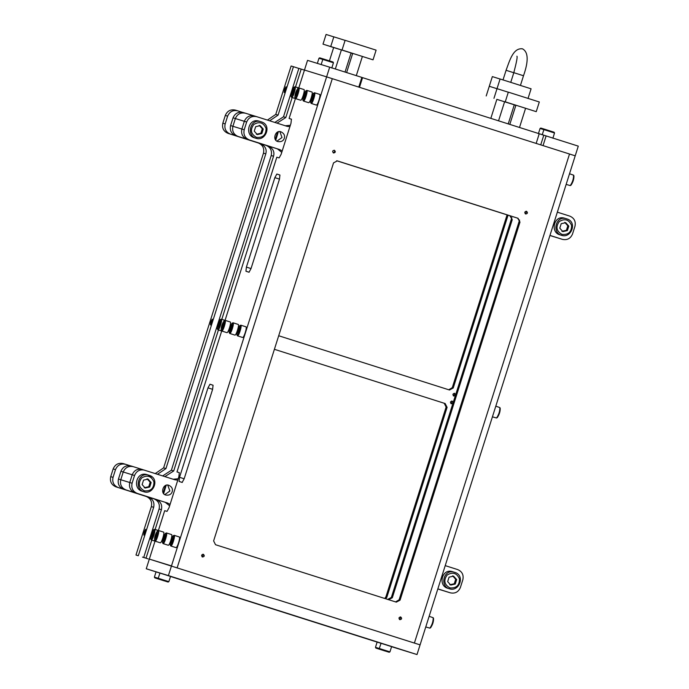 <?xml version="1.0" encoding="UTF-8"?>
<svg xmlns="http://www.w3.org/2000/svg" width="689" height="689" viewBox="0 0 689 689"><rect width="100%" height="100%" fill="white"/><g stroke="black" fill="none" stroke-linecap="round" stroke-linejoin="round"><path stroke-width="1.03" d="M384.738 598.465L385.909 596.863L386.882 597.165L385.694 598.767M386.882 597.165L447.092 407.354L446.119 407.053L385.909 596.863M446.119 407.053L444.198 403.246L445.163 403.547L447.092 407.354M445.163 403.547L274.394 349.306L444.198 403.246M278.692 335.75L449.486 390L453.233 387.985L508.051 215.192M448.72 389.75L452.268 387.692L453.233 387.985M507.087 214.882L452.268 387.692M455.446 395.391L453.81 396.054C452.389 394.608 452.664 393.703 454.654 393.341L455.627 394.84M453.362 395.822L454.637 394.091L454.146 393.29M452.992 403.134L451.347 403.806C449.926 402.35 450.21 401.446 452.199 401.093L453.164 402.583M450.907 403.565L452.173 401.842L451.683 401.032M399.422 619.445L400.697 617.723L400.206 616.913M399.87 619.687C398.449 618.231 398.733 617.327 400.714 616.974C402.161 618.395 401.876 619.299 399.878 619.687L399.87 619.687M202.058 556.764L203.333 555.033L202.842 554.232M202.506 557.005C201.085 555.549 201.369 554.645 203.358 554.292C204.797 555.713 204.521 556.617 202.514 557.005L202.506 557.005M526.017 211.239L526.508 212.04L525.242 213.771M525.681 214.003L525.698 214.012C527.696 213.624 527.972 212.72 526.534 211.29C524.544 211.652 524.26 212.556 525.681 214.003M334.191 150.219L334.949 151.192L333.364 152.915M333.536 152.984L333.554 152.984C335.552 152.596 335.836 151.692 334.389 150.271C332.399 150.624 332.115 151.528 333.536 152.984M215.536 544.723L213.616 540.917L333.536 162.88L337.274 160.873L518.059 218.292L519.98 222.099L400.068 600.136L396.321 602.143L215.536 544.723M395.546 601.902L399.095 599.835L519.575 220.041M519.98 222.099L517.672 218.172L337.3 160.881M168.409 575.591L417.009 654.55L420.083 644.87L414.39 643.061L569.519 154.017L332.305 78.675L177.176 567.719L332.305 78.675L326.612 76.867L358.78 87.081L361.854 77.401L329.686 67.186L171.483 565.91L149.332 559.089L155.016 541.158L149.332 559.089L420.083 644.87L575.212 155.826L569.519 154.017L414.39 643.061L149.332 559.089L146.257 568.769L168.409 575.591L171.483 565.91L326.612 76.867L304.469 70.045L307.535 60.365L329.686 67.186L307.535 60.365M387.588 599.456L391.352 597.449L511.832 217.655M512.237 219.713L509.929 215.786L336.654 160.752L510.316 215.907L512.237 219.713L392.317 597.751L388.553 599.749M425.759 626.964L429.876 628.144C432.158 624.785 433.269 621.306 433.192 617.714L429.135 616.311M429.876 628.144L430.608 627.748C432.64 624.751 433.622 621.659 433.553 618.464L433.192 617.714M492.42 416.819L496.536 418.008C498.819 414.64 499.93 411.161 499.852 407.578L495.796 406.166M496.536 418.008L497.269 417.612C499.301 414.614 500.283 411.514 500.214 408.319L499.852 407.578M566.151 184.402L570.268 185.591C572.55 182.223 573.653 178.752 573.575 175.161L569.527 173.749M570.268 185.591L570.992 185.195C573.024 182.197 574.006 179.097 573.946 175.902L573.575 175.161M311.402 100.706L311.359 99.164L312.324 99.466L311.402 100.706M313.211 96.675L312.246 96.365L313.176 95.116L312.332 99.457M311.359 99.164L312.246 96.365M313.573 93.204L314.546 92.765L319.67 94.393C321.048 94.531 317.629 105.865 316.294 105.047L311.17 103.419L310.618 102.497C310.558 99.302 311.54 96.202 313.573 93.204L313.796 93.17C315.114 93.368 311.557 104.461 310.618 102.497M314.546 92.765C315.924 92.903 312.505 104.237 311.17 103.419M303.66 98.32L303.616 96.779L304.581 97.08L303.66 98.32M305.468 94.29L304.504 93.98L305.434 92.731L304.59 97.071M303.616 96.779L304.504 93.98M305.83 90.819L306.803 90.38L311.928 92.007C313.306 92.145 309.886 103.479 308.551 102.661L303.427 101.033L302.876 100.112C302.815 96.916 303.797 93.816 305.83 90.819L306.054 90.784C307.372 90.982 303.815 102.084 302.876 100.112M306.803 90.388C308.181 90.517 304.762 101.851 303.427 101.033M295.684 95.866L295.641 94.324L296.606 94.626L295.684 95.866M297.493 91.835L296.528 91.525L297.459 90.276L296.614 94.617M295.641 94.324L296.528 91.525M297.855 88.364L298.828 87.925L303.952 89.553C305.33 89.691 301.911 101.025 300.568 100.206L295.452 98.579L294.901 97.657C294.832 94.462 295.822 91.361 297.855 88.364L298.079 88.33C299.396 88.528 295.839 99.621 294.901 97.657M298.793 87.916L304.469 70.045L298.793 87.916C300.206 88.063 296.787 99.397 295.452 98.579M291.869 94.694L291.826 93.144L292.791 93.454L291.869 94.694M293.678 90.655L292.713 90.354L293.643 89.105L293.686 90.647L292.799 93.446M291.826 93.144L292.713 90.354M296.89 99.035L291.636 97.407L291.085 96.486C291.025 93.282 292.007 90.19 294.039 87.193L294.263 87.15C295.59 87.357 292.024 98.449 291.085 96.486M294.039 87.193L295.021 86.754C296.391 86.883 292.971 98.217 291.636 97.407M237.679 333.123L237.636 331.581L238.601 331.883L237.679 333.123M239.488 329.092L238.523 328.782L239.445 327.533L239.488 329.084L238.601 331.874M237.636 331.581L238.523 328.782M239.841 325.621L240.823 325.182L245.947 326.81C247.325 326.948 243.897 338.282 242.562 337.464L237.438 335.836L236.895 334.914C236.827 331.719 237.808 328.619 239.841 325.621L240.065 325.587C241.391 325.785 237.834 336.878 236.895 334.914M240.823 325.182C242.201 325.32 238.773 336.654 237.438 335.836M231.745 326.707L230.781 326.397L231.702 325.148L231.745 326.698L229.928 330.737L229.893 329.196L230.858 329.497M229.893 329.196L230.781 326.397M232.098 323.236L233.08 322.796L238.205 324.424C239.583 324.562 236.155 335.896 234.82 335.078L229.695 333.45L229.153 332.529C229.084 329.333 230.066 326.233 232.098 323.236L232.322 323.201C233.649 323.399 230.083 334.492 229.153 332.529M233.08 322.796C234.458 322.934 231.03 334.268 229.695 333.45M223.77 324.252L222.805 323.942L223.727 322.693L223.77 324.243L222.883 327.034L221.953 328.283L221.918 326.741L222.874 327.042M221.918 326.741L222.805 323.942M224.123 320.781L225.105 320.342L230.229 321.97C231.607 322.107 228.18 333.442 226.845 332.623L221.72 330.996L221.178 330.074C221.109 326.879 222.091 323.778 224.123 320.781L224.347 320.747C225.673 320.945 222.108 332.038 221.178 330.074M225.07 320.333L276.823 157.204L225.07 320.333C226.483 320.48 223.055 331.814 221.72 330.996M218.146 327.111L218.103 325.561L219.068 325.871L218.146 327.111M219.955 323.072L218.99 322.771L219.92 321.522L219.068 325.863M218.103 325.561L218.99 322.771M223.158 331.452L217.905 329.824L217.362 328.894C217.293 325.699 218.275 322.607 220.316 319.61L220.532 319.567C221.858 319.765 218.301 330.866 217.362 328.894M220.316 319.61L221.29 319.171C222.668 319.3 219.24 330.634 217.905 329.824M171.01 543.268L170.975 541.718L171.94 542.028L171.01 543.268M172.827 539.229L171.862 538.927L172.784 537.678L172.827 539.22L171.94 542.019M170.975 541.718L171.862 538.927M173.18 535.766L174.162 535.327L179.286 536.955C180.664 537.093 177.237 548.427 175.902 547.609L170.777 545.981L170.235 545.059C170.166 541.864 171.148 538.764 173.18 535.766L173.404 535.723C174.73 535.93 171.165 547.023 170.235 545.059M174.162 535.327C175.54 535.465 172.112 546.799 170.777 545.981M165.084 536.852L164.12 536.542L165.041 535.293L165.084 536.843L164.197 539.633L163.267 540.882L163.233 539.341L164.189 539.642M163.233 539.341L164.12 536.542M165.438 533.381L166.419 532.941L171.544 534.569C172.922 534.707 169.494 546.041 168.159 545.223L163.035 543.595L162.492 542.674C162.423 539.478 163.405 536.378 165.438 533.381L165.661 533.346C166.988 533.544 163.422 544.637 162.492 542.674M166.419 532.941C167.797 533.079 164.37 544.413 163.035 543.595M157.109 534.388L156.145 534.087L157.066 532.838L157.109 534.38L156.222 537.179L155.292 538.428L155.258 536.877L156.214 537.187M155.258 536.877L156.145 534.087M157.462 530.926L158.444 530.487L163.569 532.115C164.947 532.244 161.519 543.578 160.184 542.768L155.059 541.141L154.517 540.219C154.448 537.015 155.43 533.923 157.462 530.926L157.686 530.883C159.013 531.09 155.447 542.183 154.517 540.219M158.41 530.478L164.697 510.67L158.41 530.478C159.822 530.625 156.394 541.959 155.059 541.141M151.485 537.256L151.442 535.706L152.407 536.008L151.485 537.256M153.294 533.217L152.329 532.907L153.251 531.658L153.294 533.208L152.407 536.008M151.442 535.706L152.329 532.907M156.498 541.597L151.244 539.961L150.702 539.039C150.633 535.844 151.614 532.743 153.647 529.746L153.871 529.712C155.197 529.91 151.64 541.011 150.702 539.039M153.647 529.746L154.629 529.316C156.007 529.445 152.579 540.779 151.244 539.961M385.315 651.045L381.689 649.891L385.315 651.036M381.051 643.293L391.602 646.644L389.94 651.872L379.286 648.495L381.051 643.293M379.777 649.288L389.173 652.268L379.777 649.288M383.351 650.459L377.873 648.719L383.351 650.459M375.867 648.082L385.358 651.096L375.867 648.082L375.471 647.316L377.133 642.088L380.939 643.285M375.471 647.316L379.303 648.521M166.083 581.413L160.606 579.673L166.083 581.413M159.969 573.076L170.519 576.426L168.857 581.654L158.203 578.278L159.969 573.076M158.694 579.07L168.09 582.05L158.694 579.07M162.268 580.241L156.791 578.502L162.268 580.241M154.784 577.864L164.275 580.879L154.784 577.864L154.388 577.098L156.05 571.87L159.857 573.067M154.388 577.098L158.22 578.304L158.599 579.044M543.879 129.618L544.646 129.222L554.137 132.236L554.533 133.003L543.879 129.618L542.226 134.855M543.871 129.644L540.073 128.447L538.41 133.675M544.62 129.239L540.831 128.051L540.073 128.447M321.143 64.637L322.796 59.409L323.563 59.013L333.054 62.019L333.45 62.785L318.981 58.229L317.328 63.457M323.529 59.021L319.748 57.833L318.981 58.229M394.151 647.384L397.346 648.392L394.16 647.376M395.374 647.763L394.866 647.608L395.374 647.763M395.314 647.738L388.923 645.722L395.314 647.738M403.056 650.123L396.666 648.099L403.056 650.123M173.258 577.218L170.071 576.211L173.258 577.218M174.291 577.546L173.783 577.391L174.291 577.546M174.231 577.52L167.84 575.504L174.231 577.52M181.526 579.776L177.814 578.596L181.534 579.768M181.974 579.905L175.583 577.89L181.974 579.905M289.104 118.465L291.43 119.18L290.973 123.297L281.146 154.284L279.14 157.919L276.823 157.204L279.14 157.919L281.146 154.284L290.973 123.297L291.43 119.18L289.104 118.465L295.409 98.605L289.104 118.465L291.507 119.231M209.99 384.229L207.983 387.847L179.528 477.305L179.071 481.43L182.146 482.446L184.144 478.829L212.608 389.371L213.065 385.237L209.99 384.229L207.983 387.847L179.528 477.305L179.071 481.43L182.146 482.446L184.144 478.829L212.608 389.371L213.065 385.237L209.99 384.221M276.849 174.024L274.851 177.641L246.395 267.099L245.93 271.225L249.013 272.241L251.011 268.624L279.467 179.166L279.932 175.04L276.849 174.024L274.851 177.641L246.395 267.099L245.93 271.225L249.013 272.241L251.011 268.624L279.467 179.166L279.932 175.04L276.849 174.024M176.978 471.931L179.304 472.645L178.847 476.762L169.02 507.75L167.014 511.384L164.697 510.67L167.014 511.384L169.02 507.75L178.847 476.762L179.304 472.645L176.978 471.931L221.686 331.021L176.978 471.931L179.381 472.697M374.23 641.028L188.803 582.171L374.23 641.028M232.632 596.14L323.33 624.949L232.632 596.14M173.24 577.175L180.906 579.613L173.24 577.175M394.323 647.393L401.997 649.83L394.323 647.393M417.009 654.55L391.585 646.687M377.133 642.096L170.502 576.469M156.05 571.879L146.257 568.769M304.469 70.045L326.612 76.867L304.469 70.045M546.119 135.922L361.846 77.426L546.119 135.922L543.044 145.612L575.212 155.826L578.286 146.137L546.119 135.922L578.286 146.137M172.216 491.713C171.242 494.383 169.167 495.503 165.971 495.064C159.719 493.996 163.215 482.722 168.96 485.357C171.88 486.813 172.965 488.932 172.216 491.713M164.852 494.556L169.89 490.999L167.754 485.142M284.342 138.248C283.368 140.918 281.293 142.037 278.098 141.598C271.845 140.53 275.342 129.256 281.086 131.892C284.006 133.347 285.091 135.466 284.342 138.248M276.978 141.09L282.016 137.533L279.88 131.677M342.045 49.996L345.12 40.315L376.108 50.142L373.033 59.831L342.045 49.996L373.033 59.831M509.808 124.425L515.906 105.21L536.24 111.661L539.315 101.981L508.327 92.145L505.252 101.834L515.897 105.236M536.24 111.661L505.252 101.834M169.632 505.812L165.257 502.315L134.889 492.678C130.471 490.732 128.757 487.347 129.756 482.515L132.21 474.773C134.183 470.251 137.524 468.477 142.261 469.433L142.261 469.433C137.524 468.477 134.183 470.251 132.21 474.773L134.536 475.488L132.081 483.23C131.082 488.062 132.788 491.446 137.214 493.393L167.573 503.039L170.088 504.374M177.779 480.147L174.946 479.794L133.287 466.668C128.55 465.712 125.2 467.486 123.236 472.008L120.782 479.751C119.783 484.582 121.497 487.967 125.915 489.913L156.274 499.551C160.701 501.506 162.415 504.891 161.407 509.714L159.09 508.999L143.725 557.418L146.051 558.133L151.761 540.124M144.587 470.148C139.85 469.192 136.5 470.966 134.536 475.488M173.18 479.234L178.218 478.752M289.905 126.681L287.072 126.328L256.713 116.682C251.976 115.726 248.626 117.5 246.662 122.022L244.207 129.765C243.208 134.596 244.914 137.981 249.34 139.927L279.7 149.565L282.214 150.908M281.758 152.347L277.383 148.85L247.015 139.212C242.597 137.266 240.883 133.881 241.882 129.05L244.337 121.307C246.309 116.785 249.651 115.003 254.387 115.967L254.387 115.967C249.651 115.003 246.309 116.785 244.337 121.307L246.662 122.022M256.713 116.682L245.413 113.203C240.676 112.247 237.326 114.021 235.362 118.542L232.908 126.285C231.909 131.117 233.623 134.501 238.041 136.448L268.4 146.085C273.025 148.445 274.739 151.83 273.533 156.248L271.216 155.533L171.38 470.26L173.697 470.975L164.886 476.599M285.306 125.768L290.345 125.286M448.143 592.161L437.834 588.888M437.842 588.871L450.399 592.859L437.825 588.914M439.169 589.396L450.339 592.841C455.067 593.797 458.418 592.023 460.381 587.502L462.844 579.759C463.843 574.927 462.13 571.543 457.711 569.596L445.215 565.626M549.968 235.405L562.525 239.393L549.96 235.423M560.269 238.695L549.951 235.449M551.295 235.931L562.465 239.376C567.193 240.332 570.544 238.558 572.507 234.036L574.971 226.293C575.97 221.462 574.256 218.077 569.837 216.131L557.341 212.16M345.034 72.061L351.089 52.967L330.746 46.516L333.82 36.836L345.094 40.384M330.746 46.516L352.682 53.449M352.665 53.501L351.08 52.993L352.656 53.527M508.301 92.214L497.027 88.666L508.301 92.214M498.543 120.842L504.606 101.731L515.863 105.331M515.88 105.279L496.855 99.371M155.146 529.479L161.407 509.714M159.09 508.999C160.089 504.176 158.375 500.782 153.957 498.836L123.589 489.199C119.171 487.252 117.457 483.867 118.456 479.036L120.919 471.293C122.883 466.772 126.233 464.997 130.962 465.953L133.287 466.668C128.55 465.712 125.2 467.486 123.236 472.008L120.782 479.751C119.783 484.582 121.497 487.967 125.915 489.913L133.632 492.359M162.69 475.901L171.38 470.26M173.697 470.975L218.422 329.988M221.806 319.334L273.533 156.248M271.216 155.533C272.215 150.71 270.501 147.317 266.083 145.37L235.716 135.733C231.297 133.787 229.583 130.393 230.582 125.57L233.046 117.828C235.009 113.306 238.36 111.523 243.088 112.488L245.413 113.203C240.676 112.247 237.326 114.021 235.362 118.542L232.908 126.285C231.909 131.117 233.623 134.501 238.041 136.448L245.758 138.894M274.816 122.435L283.498 116.794L285.823 117.509L277.012 123.133M285.823 117.509L292.153 97.571M295.529 86.917L301.188 69.089L298.862 68.375L283.498 116.794M301.188 69.089L304.443 70.123M143.725 557.418L146.051 558.133M148.256 558.917L142.502 557.091L148.256 558.917M333.648 47.541L323.003 44.13L326.078 34.45L333.812 36.879M323.003 44.13L341.391 49.935L333.657 47.515L329.428 60.856M352.647 53.553L351.063 53.053M497.01 88.709L489.285 86.28L497.01 88.709M514.261 104.883L515.854 105.383L514.278 104.857M490.818 118.387L496.864 99.345L504.589 101.791M284.523 89.467L286.021 86.745L284.178 92.559L284.523 89.467M210.791 321.884L212.298 319.162L210.455 324.967L210.791 321.884M144.13 532.029L145.637 529.307L143.794 535.112L144.13 532.029M151.347 506.613L135.983 555.033L138.308 555.747L153.664 507.328L151.347 506.613C152.347 501.79 150.633 498.405 146.214 496.459L115.847 486.813C111.429 484.867 109.715 481.482 110.714 476.65L113.168 468.908C115.141 464.386 118.491 462.612 123.219 463.568L125.544 464.283C120.808 463.327 117.457 465.101 115.494 469.622L113.039 477.365C112.04 482.197 113.745 485.581 118.172 487.528L148.531 497.174C152.958 499.12 154.663 502.505 153.664 507.328M130.109 465.738L125.544 464.283M155.301 473.55L163.629 467.874L165.954 468.589L157.523 474.256M165.954 468.589L265.79 153.862L263.474 153.147L163.629 467.874M242.235 112.273L237.671 110.817C232.934 109.861 229.583 111.635 227.62 116.157L225.165 123.899C224.166 128.731 225.871 132.116 230.298 134.062L260.657 143.708C265.282 146.059 266.996 149.444 265.79 153.862M263.474 153.147C264.473 148.324 262.759 144.931 258.341 142.985L227.973 133.347C223.555 131.401 221.841 128.016 222.84 123.185L225.294 115.442C227.267 110.92 230.617 109.146 235.345 110.102L237.671 110.817M267.427 120.084L275.755 114.408L278.08 115.123L269.649 120.79M278.08 115.123L293.445 66.704L291.12 65.989L275.755 114.408M293.445 66.704L298.845 68.426M135.983 555.033L138.308 555.747M245.697 138.877L254.603 141.624L247.015 139.212C242.597 137.266 240.883 133.881 241.882 129.05L244.337 121.307L233.046 117.828M133.571 492.342L142.477 495.09L134.889 492.678C130.471 490.732 128.757 487.347 129.756 482.515L132.21 474.773L120.919 471.293M260.726 143.725L253.07 141.297L260.795 143.743M252.243 140.978L253.07 141.297M148.6 497.191L140.944 494.762L148.669 497.208M140.117 494.444L140.944 494.762M166.195 485.323L163.663 493.531M165.412 485.616L163.181 492.85M278.322 131.857L275.789 140.065M277.538 132.15L275.307 139.385M452.613 575.84L455.696 579.277L454.284 583.755L455.248 584.048L450.744 585.082L447.661 581.637L449.073 577.167L453.577 576.133L456.669 579.578L455.696 579.277M449.779 584.78L454.284 583.755M456.669 579.578L455.248 584.048M449.426 588.802L447.617 588.242C437.713 585.581 441.968 567.805 452.768 571.758L454.507 572.301C465.704 575.16 459.15 592.239 449.426 588.802L449.357 588.785C439.461 586.115 443.707 568.339 454.507 572.301M449.857 587.872C444.293 584.66 443.389 580.371 447.152 575.022C452.733 571.689 456.841 572.998 459.477 578.932C459.468 585.478 456.264 588.458 449.857 587.872M564.739 222.375L567.822 225.811L566.41 230.29L567.374 230.582L562.87 231.616L559.787 228.171L561.199 223.701L565.703 222.668L568.795 226.113L567.822 225.811M561.905 231.315L566.41 230.29M568.795 226.113L567.374 230.582M561.552 235.337L559.744 234.777C549.839 232.115 554.094 214.339 564.894 218.292L566.634 218.826C577.83 221.694 571.276 238.773 561.552 235.337L561.483 235.319C551.588 232.649 555.834 214.873 566.634 218.826M561.983 234.406C556.419 231.194 555.515 226.905 559.279 221.557C564.859 218.224 568.968 219.533 571.603 225.467C571.594 232.012 568.391 234.992 561.983 234.406M147.084 478.803L150.168 482.24L148.746 486.718L149.72 487.011L145.215 488.045L142.123 484.6L143.545 480.13L148.049 479.096L151.132 482.541L150.168 482.24M144.242 487.743L148.746 486.718M151.132 482.541L149.72 487.011M143.898 491.765L142.08 491.205C132.185 488.544 136.439 470.768 147.239 474.721L148.979 475.264C160.175 478.123 153.613 495.202 143.898 491.765L143.829 491.748C133.924 489.078 138.179 471.302 148.979 475.264M148.092 475.04L151.468 477.718M144.328 490.835C138.756 487.623 137.852 483.334 141.615 477.985C147.196 474.652 151.304 475.961 153.948 481.895C153.94 488.441 150.727 491.421 144.328 490.835M259.21 125.338L262.294 128.774L260.873 133.253L261.846 133.545L257.341 134.579L254.25 131.134L255.671 126.664L260.175 125.631L263.258 129.076L262.294 128.774M256.368 134.277L260.873 133.253M263.258 129.076L261.846 133.545M256.024 138.3L254.207 137.74C244.311 135.078 248.565 117.302 259.365 121.255L261.105 121.789C272.301 124.657 265.739 141.736 256.024 138.3L255.955 138.274C246.051 135.612 250.305 117.836 261.105 121.789M256.454 137.369C250.882 134.157 249.978 129.868 253.741 124.52C259.322 121.186 263.431 122.496 266.075 128.43C266.066 134.975 262.853 137.955 256.454 137.369M528.015 98.501L531.09 88.812L500.093 78.985L493.953 98.355M500.085 79.028L492.351 76.6L486.21 95.969M361.854 77.401L329.686 67.186M399.095 599.835L400.068 600.136M391.352 597.449L392.317 597.751M207.983 387.847L212.617 389.319M179.528 477.305L184.161 478.777M179.071 481.43L182.266 482.446M274.851 177.641L279.484 179.114M246.395 267.099L251.029 268.572M245.93 271.225L249.125 272.241M362.552 77.65L359.477 87.339M539.229 133.761L536.154 143.45M543.793 135.208L540.727 144.888M165.257 502.315L167.573 503.039M137.214 493.393L123.589 489.199M118.456 479.036L132.081 483.23M277.383 148.85L279.7 149.565M235.716 135.733L249.34 139.927M244.207 129.765L230.582 125.57M146.214 496.459L156.274 499.551M258.341 142.985L268.4 146.085M118.172 487.528L115.847 486.813M110.714 476.65L113.039 477.365M113.168 468.908L115.494 469.622M227.973 133.347L230.298 134.062M225.165 123.899L222.84 123.185M225.294 115.442L227.62 116.157M254.603 141.624L245.628 138.859M142.477 495.09L133.502 492.325M510.747 82.361L513.822 72.681L519.635 74.515L523.502 75.756L520.436 85.436M523.502 75.756C528.704 60.976 528.36 52.002 522.477 48.816C513.107 47.705 509.671 60.641 506.079 70.295L513.805 72.741M295.021 86.754L298.699 87.925M221.29 319.171L224.976 320.342M154.629 529.316L158.315 530.478M389.173 652.268L389.94 651.872M379.682 649.253L379.286 648.495M385.358 651.096L386.124 650.692M168.09 582.05L168.857 581.654M164.275 580.879L165.041 580.482M554.533 133.003L552.879 138.231M333.45 62.785L331.797 68.013M352.699 53.38L346.619 72.56M362.388 56.446L356.299 75.635M525.586 108.285L519.497 127.499M341.399 49.901L335.345 68.986M514.287 104.806L508.224 123.917M551.226 235.914L560.2 238.678M439.1 589.379L448.074 592.144M513.822 72.681C516.586 62.044 517.62 56.558 516.905 56.205L516.905 56.205M506.079 70.295L503.004 79.976"/></g></svg>
